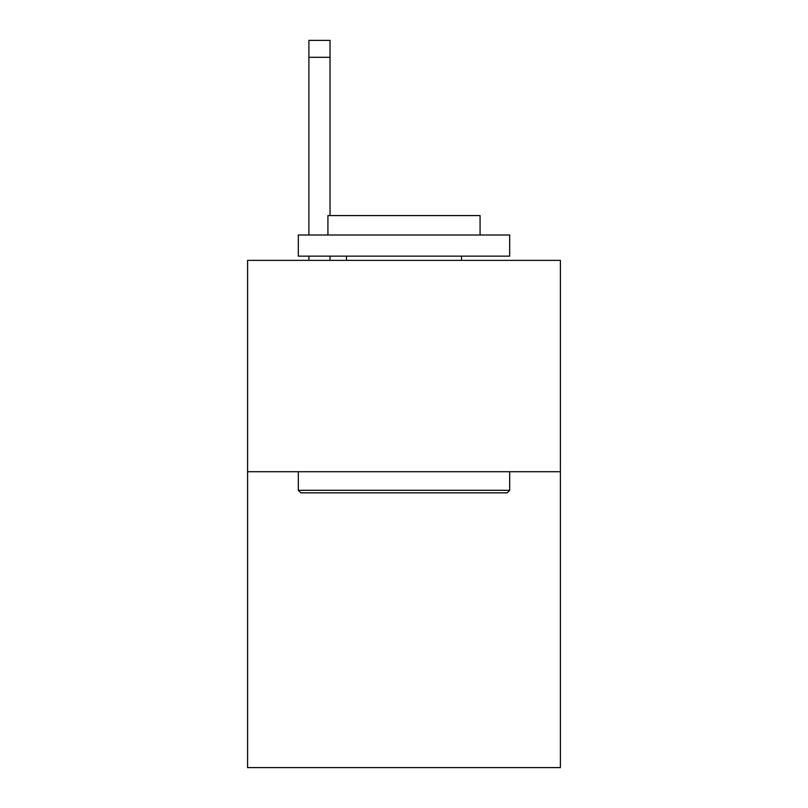 <?xml version="1.0" encoding="UTF-8"?>
<svg xmlns="http://www.w3.org/2000/svg" width="808" height="808" viewBox="0 0 808 808"><rect width="100%" height="100%" fill="white"/><g stroke="black" fill="none" stroke-linecap="round" stroke-linejoin="round"><path stroke-width="1.21" d="M560.399 471.71L560.399 767.6L247.602 767.6L247.602 260.368L560.399 260.368L560.399 471.71L247.602 471.71M300.859 492.85L298.324 490.315L509.676 490.315L507.141 492.85L300.859 492.85M509.676 235.007L509.676 256.146L298.324 256.146L298.324 235.007L509.676 235.007M327.917 235.007L327.917 215.564L480.083 215.564L480.083 235.007M509.676 471.71L509.676 490.315M298.324 471.71L298.324 490.315M461.489 256.146L461.489 260.368M346.511 256.146L346.511 260.368M330.028 260.368L330.028 256.146M330.028 215.564L330.028 57.307L308.898 57.307L308.898 40.4L330.028 40.4L330.028 57.307M308.898 260.368L308.898 256.146M308.898 235.007L308.898 57.307"/></g></svg>
